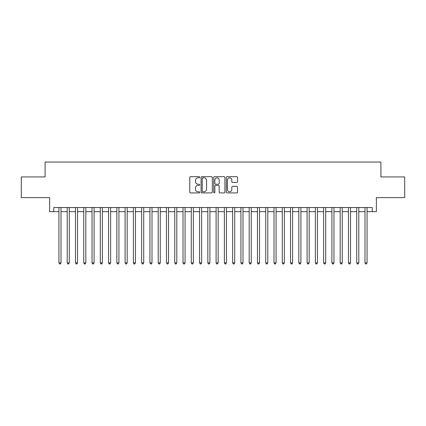 <?xml version="1.0" encoding="UTF-8"?>
<svg xmlns="http://www.w3.org/2000/svg" width="426" height="426" viewBox="0 0 426 426"><rect width="100%" height="100%" fill="white"/><g stroke="black" fill="none" stroke-linecap="round" stroke-linejoin="round"><path stroke-width="0.64" d="M199.767 177.243A0.57 0.57 0 0 0 199.198 176.673L190.571 176.673A0.809 0.809 0 0 0 189.756 177.488L189.756 192.099A0.809 0.809 0 0 0 190.571 192.914L199.198 192.914A0.57 0.57 0 0 0 199.767 192.344A0.57 0.57 0 0 0 199.198 191.775L198.079 191.775A2.599 2.599 0 0 1 195.481 189.176L195.481 187.962A2.599 2.599 0 0 1 198.079 185.363L199.198 185.363A0.57 0.57 0 0 0 199.767 184.793A0.57 0.57 0 0 0 199.198 184.224L198.079 184.224A2.599 2.599 0 0 1 195.481 181.625L195.481 180.411A2.599 2.599 0 0 1 198.079 177.812L199.198 177.812A0.57 0.57 0 0 0 199.767 177.243M236.728 182.397A0.809 0.809 0 0 0 237.543 181.588L237.543 177.488A0.809 0.809 0 0 0 236.728 176.673L227.149 176.673A0.809 0.809 0 0 0 226.334 177.488L226.334 192.099A0.809 0.809 0 0 0 227.149 192.914L236.728 192.914A0.809 0.809 0 0 0 237.543 192.099L237.543 187.147A0.809 0.809 0 0 0 236.728 186.338L232.628 186.338A0.809 0.809 0 0 0 231.819 187.147L231.819 189.602A2.173 2.173 0 0 1 229.646 191.775A2.173 2.173 0 0 1 227.473 189.602L227.473 179.98A2.173 2.173 0 0 1 229.646 177.812A2.173 2.173 0 0 1 231.819 179.98L231.819 181.588A0.809 0.809 0 0 0 232.628 182.397L236.728 182.397M53.767 211.674L53.767 207.542L372.233 207.542L372.233 211.674L376.371 211.674L376.371 197.616L404.7 197.616L404.7 176.934L380.919 176.934L380.919 162.045L45.081 162.045L45.081 176.934L21.3 176.934L21.3 197.616L49.629 197.616L49.629 211.674L58.937 211.674M212.292 177.488A0.809 0.809 0 0 0 211.477 176.673L201.897 176.673A0.809 0.809 0 0 0 201.083 177.488L201.083 192.099A0.809 0.809 0 0 0 201.897 192.914L211.477 192.914A0.809 0.809 0 0 0 212.292 192.099L212.292 177.488M214.523 176.673L224.103 176.673A0.809 0.809 0 0 1 224.917 177.488L224.917 192.099A0.809 0.809 0 0 1 224.103 192.914L220.002 192.914A0.809 0.809 0 0 1 219.193 192.099L219.193 186.173A0.809 0.809 0 0 0 218.378 185.363L215.657 185.363A0.809 0.809 0 0 0 214.848 186.173L214.848 192.344A0.57 0.57 0 0 1 214.278 192.914A0.57 0.57 0 0 1 213.708 192.344L213.708 177.488A0.809 0.809 0 0 1 214.523 176.673M61.003 211.674L67.207 211.674M69.278 211.674L75.482 211.674M77.548 211.674L83.752 211.674M85.823 211.674L92.027 211.674M94.093 211.674L100.296 211.674M102.362 211.674L108.566 211.674M110.638 211.674L116.841 211.674M118.907 211.674L125.111 211.674M127.177 211.674L133.386 211.674M135.452 211.674L141.656 211.674M143.722 211.674L149.925 211.674M151.997 211.674L158.2 211.674M160.267 211.674L166.47 211.674M168.536 211.674L174.745 211.674M176.811 211.674L183.015 211.674M185.081 211.674L191.285 211.674M193.356 211.674L199.56 211.674M201.626 211.674L207.829 211.674M209.896 211.674L216.104 211.674M218.171 211.674L224.374 211.674M226.44 211.674L232.644 211.674M234.715 211.674L240.919 211.674M242.985 211.674L249.189 211.674M251.255 211.674L257.464 211.674M259.53 211.674L265.733 211.674M267.8 211.674L274.003 211.674M276.075 211.674L282.278 211.674M284.344 211.674L290.548 211.674M292.614 211.674L298.823 211.674M300.889 211.674L307.093 211.674M309.159 211.674L315.362 211.674M317.434 211.674L323.638 211.674M325.704 211.674L331.907 211.674M333.973 211.674L340.177 211.674M342.248 211.674L348.452 211.674M350.518 211.674L356.722 211.674M358.793 211.674L364.997 211.674M367.063 211.674L372.233 211.674M202.792 177.812A0.57 0.57 0 0 0 202.222 178.377L202.222 191.205A0.57 0.57 0 0 0 202.792 191.775L203.969 191.775A2.599 2.599 0 0 0 206.567 189.176L206.567 180.411A2.599 2.599 0 0 0 203.969 177.812L202.792 177.812M219.193 180.022A2.173 2.173 0 0 0 217.02 177.85A2.173 2.173 0 0 0 214.848 180.022L214.848 183.414A0.809 0.809 0 0 0 215.657 184.224L218.378 184.224A0.809 0.809 0 0 0 219.193 183.414L219.193 180.022M61.003 207.542L61.003 262.879L58.937 262.879L58.937 207.542M61.003 262.879L60.386 263.955L59.555 263.955L58.937 262.879M69.278 207.542L69.278 262.879L67.207 262.879L67.207 207.542M69.278 262.879L68.655 263.955L67.83 263.955L67.207 262.879M77.548 207.542L77.548 262.879L75.482 262.879L75.482 207.542M77.548 262.879L76.93 263.955L76.1 263.955L75.482 262.879M85.823 207.542L85.823 262.879L83.752 262.879L83.752 207.542M85.823 262.879L85.2 263.955L84.375 263.955L83.752 262.879M94.093 207.542L94.093 262.879L92.027 262.879L92.027 207.542M94.093 262.879L93.47 263.955L92.644 263.955L92.027 262.879M102.362 207.542L102.362 262.879L100.296 262.879L100.296 207.542M102.362 262.879L101.745 263.955L100.914 263.955L100.296 262.879M110.638 207.542L110.638 262.879L108.566 262.879L108.566 207.542M110.638 262.879L110.014 263.955L109.189 263.955L108.566 262.879M118.907 207.542L118.907 262.879L116.841 262.879L116.841 207.542M118.907 262.879L118.29 263.955L117.459 263.955L116.841 262.879M127.177 207.542L127.177 262.879L125.111 262.879L125.111 207.542M127.177 262.879L126.559 263.955L125.734 263.955L125.111 262.879M135.452 207.542L135.452 262.879L133.386 262.879L133.386 207.542M135.452 262.879L134.829 263.955L134.004 263.955L133.386 262.879M143.722 207.542L143.722 262.879L141.656 262.879L141.656 207.542M143.722 262.879L143.104 263.955L142.273 263.955L141.656 262.879M151.997 207.542L151.997 262.879L149.925 262.879L149.925 207.542M151.997 262.879L151.374 263.955L150.548 263.955L149.925 262.879M160.267 207.542L160.267 262.879L158.2 262.879L158.2 207.542M160.267 262.879L159.649 263.955L158.818 263.955L158.2 262.879M168.536 207.542L168.536 262.879L166.47 262.879L166.47 207.542M168.536 262.879L167.919 263.955L167.093 263.955L166.47 262.879M176.811 207.542L176.811 262.879L174.745 262.879L174.745 207.542M176.811 262.879L176.188 263.955L175.363 263.955L174.745 262.879M185.081 207.542L185.081 262.879L183.015 262.879L183.015 207.542M185.081 262.879L184.463 263.955L183.633 263.955L183.015 262.879M193.356 207.542L193.356 262.879L191.285 262.879L191.285 207.542M193.356 262.879L192.733 263.955L191.908 263.955L191.285 262.879M201.626 207.542L201.626 262.879L199.56 262.879L199.56 207.542M201.626 262.879L201.008 263.955L200.177 263.955L199.56 262.879M209.896 207.542L209.896 262.879L207.829 262.879L207.829 207.542M209.896 262.879L209.278 263.955L208.452 263.955L207.829 262.879M218.171 207.542L218.171 262.879L216.104 262.879L216.104 207.542M218.171 262.879L217.548 263.955L216.722 263.955L216.104 262.879M226.44 207.542L226.44 262.879L224.374 262.879L224.374 207.542M226.44 262.879L225.823 263.955L224.992 263.955L224.374 262.879M234.715 207.542L234.715 262.879L232.644 262.879L232.644 207.542M234.715 262.879L234.092 263.955L233.267 263.955L232.644 262.879M242.985 207.542L242.985 262.879L240.919 262.879L240.919 207.542M242.985 262.879L242.367 263.955L241.537 263.955L240.919 262.879M251.255 207.542L251.255 262.879L249.189 262.879L249.189 207.542M251.255 262.879L250.637 263.955L249.812 263.955L249.189 262.879M259.53 207.542L259.53 262.879L257.464 262.879L257.464 207.542M259.53 262.879L258.907 263.955L258.081 263.955L257.464 262.879M267.8 207.542L267.8 262.879L265.733 262.879L265.733 207.542M267.8 262.879L267.182 263.955L266.351 263.955L265.733 262.879M276.075 207.542L276.075 262.879L274.003 262.879L274.003 207.542M276.075 262.879L275.452 263.955L274.626 263.955L274.003 262.879M284.344 207.542L284.344 262.879L282.278 262.879L282.278 207.542M284.344 262.879L283.727 263.955L282.896 263.955L282.278 262.879M292.614 207.542L292.614 262.879L290.548 262.879L290.548 207.542M292.614 262.879L291.996 263.955L291.171 263.955L290.548 262.879M300.889 207.542L300.889 262.879L298.823 262.879L298.823 207.542M300.889 262.879L300.266 263.955L299.441 263.955L298.823 262.879M309.159 207.542L309.159 262.879L307.093 262.879L307.093 207.542M309.159 262.879L308.541 263.955L307.71 263.955L307.093 262.879M317.434 207.542L317.434 262.879L315.362 262.879L315.362 207.542M317.434 262.879L316.811 263.955L315.985 263.955L315.362 262.879M325.704 207.542L325.704 262.879L323.638 262.879L323.638 207.542M325.704 262.879L325.086 263.955L324.255 263.955L323.638 262.879M333.973 207.542L333.973 262.879L331.907 262.879L331.907 207.542M333.973 262.879L333.356 263.955L332.53 263.955L331.907 262.879M342.248 207.542L342.248 262.879L340.177 262.879L340.177 207.542M342.248 262.879L341.625 263.955L340.8 263.955L340.177 262.879M350.518 207.542L350.518 262.879L348.452 262.879L348.452 207.542M350.518 262.879L349.9 263.955L349.07 263.955L348.452 262.879M358.793 207.542L358.793 262.879L356.722 262.879L356.722 207.542M358.793 262.879L358.17 263.955L357.345 263.955L356.722 262.879M367.063 207.542L367.063 262.879L364.997 262.879L364.997 207.542M367.063 262.879L366.445 263.955L365.615 263.955L364.997 262.879"/></g></svg>
